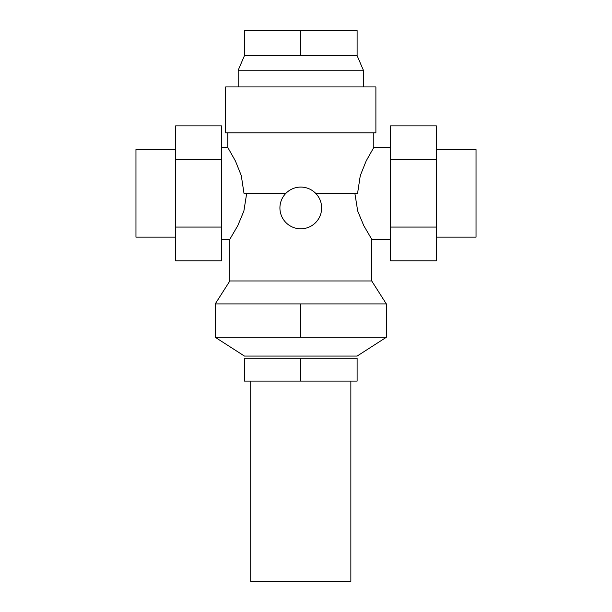 <?xml version="1.0" encoding="UTF-8"?>
<svg xmlns="http://www.w3.org/2000/svg" width="612" height="612" viewBox="0 0 612 612"><rect width="100%" height="100%" fill="white"/><g stroke="black" fill="none" stroke-linecap="round" stroke-linejoin="round"><path stroke-width="0.92" d="M350.86 381.108L350.86 581.4L250.713 581.4L250.713 381.108M300.783 381.108L357.117 381.108L357.117 358.158L300.783 358.158L300.783 381.108L244.456 381.108L244.456 358.158L300.783 358.158M300.783 55.638L300.783 30.6L357.117 30.6L357.117 55.638L244.456 55.638L238.19 70.242L363.375 70.242L363.375 86.935M300.783 132.835L225.675 132.835L225.675 86.935L375.89 86.935L375.89 132.835L300.783 132.835M386.325 337.296L357.117 356.069L244.456 356.069L215.24 337.296L386.325 337.296L386.325 303.912L215.24 303.912L215.24 337.296M354.868 193.338L357.706 211.079L363.803 225.683L371.721 239.238L371.721 280.962L229.844 280.962L215.24 303.912M436.394 149.519L476.037 149.519L476.037 237.15L436.394 237.15M175.606 237.15L135.963 237.15L135.963 149.519L175.606 149.519M300.783 187.081A20.862 20.862 0 0 0 279.921 207.942A20.862 20.862 0 0 0 300.783 228.804A20.862 20.862 0 0 0 321.644 207.942A20.862 20.862 0 0 0 300.783 187.081M373.81 132.835L373.81 147.438L390.494 147.438M373.81 147.438L366.152 160.979L360.284 175.598L357.576 193.338L315.685 193.338M390.494 239.238L371.721 239.238M229.844 280.962L229.844 239.238L237.77 225.683L243.867 211.079L246.697 193.338M221.506 147.438L227.763 147.438L235.421 160.979L241.289 175.598L243.989 193.338L285.888 193.338M229.844 239.238L221.506 239.238M175.606 159.61L175.606 260.788L221.506 260.788L221.506 125.881L175.606 125.881L175.606 159.61L221.506 159.61M175.606 227.067L221.506 227.067M390.494 159.61L390.494 260.788L436.394 260.788L436.394 125.881L390.494 125.881L390.494 159.61L436.394 159.61M390.494 227.067L436.394 227.067M300.783 303.912L300.783 337.296M244.456 55.638L244.456 30.6L300.783 30.6M238.19 70.242L238.19 86.935M227.763 132.835L227.763 147.438M371.721 280.962L386.325 303.912M357.117 55.638L363.375 70.242"/></g></svg>
